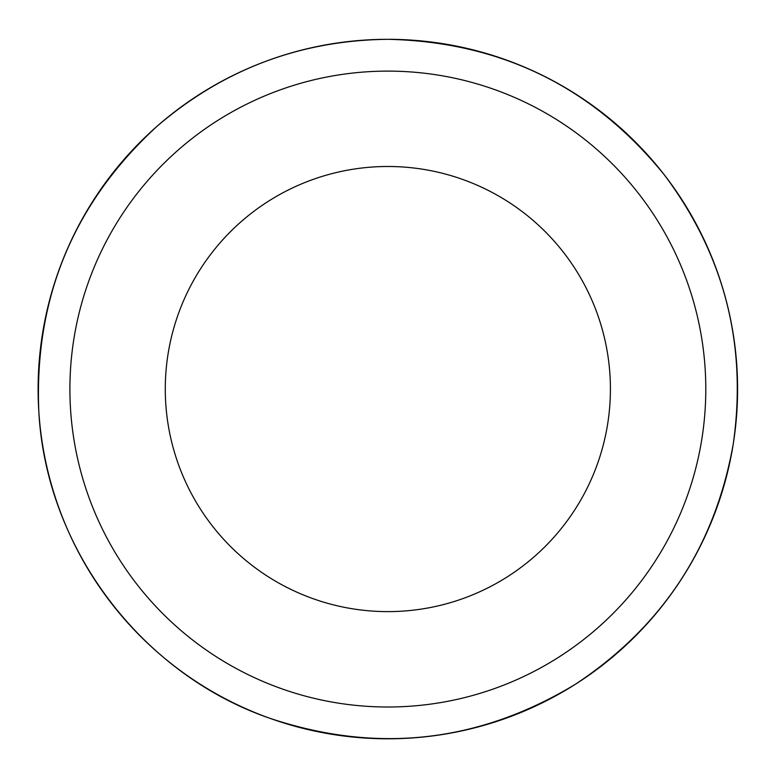 <?xml version="1.0" encoding="UTF-8"?>
<svg xmlns="http://www.w3.org/2000/svg" width="776" height="776" viewBox="0 0 776 776"><rect width="100%" height="100%" fill="white"/><g stroke="black" fill="none" stroke-linecap="round" stroke-linejoin="round"><path stroke-width="1.16" d="M387.845 71.111A317.947 317.947 0 0 1 663.199 548.031A317.947 317.947 0 0 1 112.501 548.031A317.947 317.947 0 0 1 387.845 71.111M387.845 166.491A222.557 222.557 0 0 1 580.593 500.336A222.557 222.557 0 0 1 195.106 500.336A222.557 222.557 0 0 1 387.845 166.491M387.845 39.314A349.743 349.743 0 0 1 690.737 563.929A349.743 349.743 0 0 1 84.962 563.929A349.743 349.743 0 0 1 387.845 39.314C500.83 41.846 592.951 86.97 664.198 174.697C724.299 254.868 747.327 344.554 733.281 443.765C715.065 546.595 662.384 626.785 575.249 684.354C478.501 742.758 376.544 754.01 269.379 718.12C140.495 673.461 45.726 547.245 38.8 411.018C34.231 298.1 73.487 203.331 156.558 126.711C223.032 69.462 300.128 40.333 387.845 39.314"/></g></svg>
